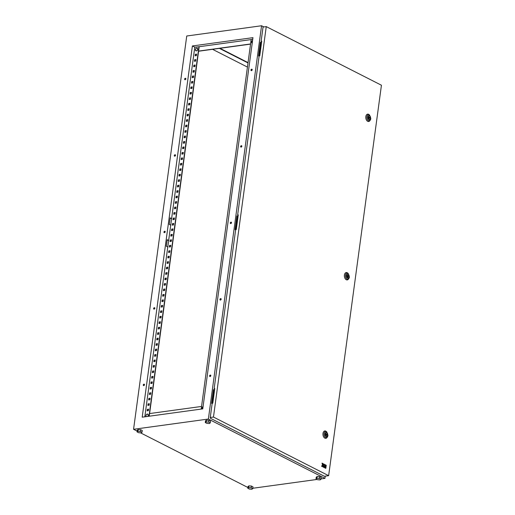 <?xml version="1.0" encoding="UTF-8"?>
<svg xmlns="http://www.w3.org/2000/svg" width="515" height="515" viewBox="0 0 515 515"><rect width="100%" height="100%" fill="white"/><g stroke="black" fill="none" stroke-linecap="round" stroke-linejoin="round"><path stroke-width="0.77" d="M197.766 49.337C196.743 51.275 195.964 51.371 195.43 49.633A1.487 1.056 117 0 1 196.769 48.069A1.487 1.056 117 0 1 197.721 49.318A1.487 1.056 117 0 1 196.389 50.876A1.487 1.056 117 0 1 195.436 49.633C196.234 47.676 197.013 47.573 197.766 49.337A1.461 1.036 117 0 1 196.286 50.882M146.215 416.622A1.487 1.056 117 0 1 145.951 415.605A1.487 1.056 117 0 1 147.284 414.047A1.487 1.056 117 0 1 148.236 415.296A1.487 1.056 117 0 1 147.689 416.423M202.138 407.906A1.487 1.056 -63 0 0 202.401 408.923L202.138 407.906A1.487 1.056 -63 0 1 203.09 406.47L202.138 407.906M251.616 41.927A1.487 1.056 -63 0 0 252.215 43.151L251.616 41.927A1.487 1.056 -63 0 1 252.575 40.492L251.616 41.927M144.515 384.802A0.811 0.579 -63 0 0 143.267 384.969A0.811 0.579 -63 0 0 144.515 384.802M144.361 384.235A0.811 0.579 -63 0 0 143.64 385.645M210.835 375.705A0.811 0.579 -63 0 0 209.586 375.879A0.811 0.579 -63 0 0 210.835 375.705M210.68 375.139A0.811 0.579 -63 0 0 209.959 376.555M154.854 308.324A0.811 0.579 -63 0 0 153.605 308.498A0.811 0.579 -63 0 0 154.854 308.324M154.7 307.758A0.811 0.579 -63 0 0 153.979 309.174M221.173 299.234A0.811 0.579 -63 0 0 219.924 299.408A0.811 0.579 -63 0 0 221.173 299.234M221.019 298.668A0.811 0.579 -63 0 0 220.298 300.084M165.193 231.853A0.811 0.579 -63 0 0 163.944 232.027A0.811 0.579 -63 0 0 165.193 231.853M165.038 231.286A0.811 0.579 -63 0 0 164.317 232.703M231.512 222.763A0.811 0.579 -63 0 0 230.269 222.931A0.811 0.579 -63 0 0 231.512 222.763M231.357 222.197A0.811 0.579 -63 0 0 230.636 223.607M175.531 155.382A0.811 0.579 -63 0 0 174.282 155.549A0.811 0.579 -63 0 0 175.531 155.382M175.377 154.815A0.811 0.579 -63 0 0 174.656 156.232M241.85 146.286A0.811 0.579 -63 0 0 240.608 146.46A0.811 0.579 -63 0 0 241.85 146.286M241.696 145.726A0.811 0.579 -63 0 0 240.981 147.136M185.87 78.911A0.811 0.579 -63 0 0 184.621 79.078A0.811 0.579 -63 0 0 185.87 78.911M185.715 78.344A0.811 0.579 -63 0 0 184.994 79.754M252.196 69.815A0.811 0.579 -63 0 0 250.947 69.989A0.811 0.579 -63 0 0 252.196 69.815M252.041 69.248A0.811 0.579 -63 0 0 251.32 70.664M251.404 486.051L248.912 485.877L248.018 486.514L247.779 488.259L249.382 489.076L251.874 489.25L252.762 488.613L251.166 487.795L251.404 486.051L253 486.862L252.762 488.613M206.406 420.163L205.511 420.8L205.273 422.545L206.876 423.362L209.367 423.536L210.262 422.899L210.493 421.148L208.897 420.337L206.406 420.163L206.167 421.907L205.273 422.545M252.814 488.259L317.066 479.446M321.038 478.905L324.946 478.364L208.382 419.036L133.565 429.298L137.151 431.119M140.543 432.845L247.889 487.486M138.174 429.516L137.286 430.154L137.048 431.898L138.644 432.716L141.136 432.89L142.031 432.252L142.269 430.501L140.666 429.69L138.174 429.516L137.943 431.261L137.048 431.898M317.137 476.523L316.242 477.16L316.01 478.911L317.607 479.723L320.098 479.896L320.993 479.259L321.225 477.508L319.628 476.697L317.137 476.523L316.899 478.268L316.01 478.911M252.176 69.486L251.764 69.28M247.438 67.079L212.541 49.318M261.562 42.571L260.764 42.166L259.129 56.045M238.078 216.274L237.28 215.862L235.645 229.748M237.28 215.862L236.926 215.914L235.059 229.677L235.613 229.96M263.88 26.935L261.562 25.75L186.739 36.005L133.565 429.298M208.382 419.036L261.562 25.75M324.946 478.364L325.248 476.143M214.594 389.977L213.435 389.617L211.575 403.38L212.129 403.663M260.764 42.166L260.41 42.211L258.549 55.974L259.103 56.257M213.796 389.565L212.161 403.451M219.396 48.378L247.998 62.933M192.391 45.957L142.198 417.176L202.768 408.871L252.955 37.653L192.391 45.957L194.792 47.18L171.617 218.585L170.162 217.845L169.274 224.398L170.729 225.139L171.617 218.585M144.818 416.815L168.663 240.434L167.208 239.694L166.319 246.247L167.781 246.994M168.663 240.434L170.729 225.139M241.22 147.116L241.406 145.758M251.565 70.645L251.745 69.287M230.881 223.587L231.068 222.235M210.204 376.536L210.384 375.178M220.542 300.065L220.729 298.706M148.597 409.309L147.586 409.444L147.399 410.835M149.331 403.844L148.326 403.985L148.133 405.369M150.071 398.385L149.06 398.52L148.874 399.91M150.811 392.919L149.801 393.061L149.614 394.445M151.545 387.46L150.541 387.595L150.354 388.986M152.286 381.995L151.275 382.136L151.088 383.521M153.026 376.536L152.015 376.671L151.828 378.062M153.766 371.07L152.755 371.212L152.569 372.596M154.5 365.611L153.496 365.747L153.309 367.131M155.24 360.146L154.23 360.288L154.043 361.672M155.981 354.687L154.97 354.822L154.783 356.206M156.721 349.222L155.71 349.363L155.524 350.747M157.455 343.763L156.451 343.898L156.257 345.282M158.195 338.297L157.184 338.439L156.998 339.823M158.935 332.838L157.925 332.973L157.738 334.357M159.669 327.373L158.665 327.514L158.478 328.898M160.41 321.914L159.399 322.049L159.212 323.433M161.15 316.448L160.139 316.59L159.953 317.974M161.89 310.989L160.88 311.124L160.693 312.508M162.624 305.524L161.62 305.665L161.427 307.049M163.364 300.065L162.354 300.2L162.167 301.584M164.105 294.599L163.094 294.735L162.907 296.125M164.839 289.134L163.834 289.276L163.648 290.66M165.579 283.675L164.568 283.81L164.382 285.201M166.319 278.209L165.309 278.351L165.122 279.735M167.06 272.75L166.049 272.886L165.862 274.276M167.793 267.285L166.789 267.427L166.603 268.811M168.534 261.826L167.523 261.961L167.336 263.352M169.274 256.361L168.263 256.502L168.077 257.886M170.014 250.902L169.004 251.037L168.817 252.427M170.748 245.436L169.744 245.578L169.551 246.962M171.489 239.977L170.478 240.112L170.291 241.503M172.229 234.512L171.218 234.653L171.032 236.037M172.963 229.053L171.959 229.188L171.772 230.572M173.703 223.587L172.692 223.729L172.506 225.113M174.443 218.128L173.433 218.263L173.246 219.648M175.184 212.663L174.173 212.804L173.986 214.189M175.918 207.204L174.913 207.339L174.727 208.723M176.658 201.738L175.647 201.88L175.461 203.264M177.398 196.279L176.388 196.415L176.201 197.799M178.139 190.814L177.128 190.956L176.941 192.34M178.872 185.355L177.868 185.49L177.675 186.874M179.613 179.889L178.602 180.031L178.415 181.415M180.353 174.43L179.342 174.566L179.156 175.95M181.087 168.965L180.083 169.107L179.896 170.491M181.827 163.506L180.817 163.641L180.63 165.025M182.568 158.041L181.557 158.182L181.37 159.566M183.308 152.575L182.297 152.717L182.11 154.101M184.042 147.116L183.037 147.251L182.844 148.642M184.782 141.651L183.771 141.792L183.585 143.176M185.522 136.192L184.512 136.327L184.325 137.717M186.256 130.726L185.252 130.868L185.065 132.252M186.997 125.267L185.986 125.403L185.799 126.793M187.737 119.802L186.726 119.944L186.539 121.328M188.477 114.343L187.466 114.478L187.28 115.869M189.211 108.877L188.207 109.019L188.02 110.403M189.951 103.418L188.941 103.554L188.754 104.944M190.692 97.953L189.681 98.095L189.494 99.479M191.432 92.494L190.421 92.629L190.235 94.02M192.166 87.029L191.162 87.17L190.968 88.554M192.906 81.57L191.895 81.705L191.709 83.089M193.646 76.104L192.636 76.246L192.449 77.63M194.38 70.645L193.376 70.78L193.189 72.164M195.121 65.18L194.11 65.321L193.923 66.705M195.861 59.721L194.85 59.856L194.664 61.24M196.601 54.255L195.591 54.397L195.404 55.781M170.137 218.006L171.598 218.733M149.241 416.21L199.196 46.717L194.792 47.18M168.617 240.582L167.182 239.855M203.541 403.136L203.747 401.603M204.281 397.67L204.487 396.144M205.022 392.211L205.228 390.679M205.755 386.746L205.961 385.22M206.496 381.287L206.702 379.755M207.236 375.821L207.442 374.296M207.97 370.362L208.182 368.83M208.71 364.897L208.916 363.371M209.451 359.438L209.657 357.906M210.191 353.972L210.397 352.447M210.925 348.513L211.131 346.981M211.665 343.048L211.871 341.522M212.405 337.589L212.611 336.057M213.146 332.123L213.352 330.598M213.88 326.665L214.086 325.132M214.62 321.199L214.826 319.673M215.36 315.74L215.566 314.208M216.094 310.275L216.306 308.749M216.834 304.816L217.04 303.284M217.575 299.35L217.781 297.825M218.315 293.891L218.521 292.359M219.049 288.426L219.255 286.894M219.789 282.967L219.995 281.435M220.529 277.501L220.735 275.969M221.263 272.042L221.476 270.51M222.004 266.577L222.21 265.045M222.744 261.111L222.95 259.586M223.484 255.652L223.69 254.12M224.218 250.187L224.431 248.661M224.958 244.728L225.164 243.196M225.699 239.263L225.905 237.737M226.439 233.804L226.645 232.271M227.173 228.338L227.379 226.812M227.913 222.879L228.119 221.347M228.654 217.414L228.86 215.888M229.387 211.955L229.6 210.423M230.128 206.489L230.334 204.964M230.868 201.03L231.074 199.498M231.608 195.565L231.814 194.039M232.342 190.106L232.548 188.574M233.083 184.64L233.289 183.115M233.823 179.181L234.029 177.649M234.563 173.716L234.769 172.19M235.297 168.257L235.503 166.725M236.037 162.792L236.243 161.266M236.778 157.333L236.984 155.8M237.512 151.867L237.724 150.341M238.252 146.408L238.458 144.876M238.992 140.943L239.198 139.411M239.733 135.484L239.939 133.952M240.466 130.018L240.672 128.486M241.207 124.553L241.413 123.027M241.947 119.094L242.153 117.562M242.681 113.628L242.893 112.103M243.421 108.169L243.627 106.637M244.161 102.704L244.368 101.178M244.902 97.245L245.108 95.713M245.636 91.779L245.848 90.254M246.376 86.32L246.582 84.788M247.116 80.855L247.322 79.329M247.857 75.396L248.063 73.864M248.591 69.931L248.797 68.405M249.331 64.472L249.537 62.939M250.071 59.006L250.277 57.48M250.805 53.547L251.017 52.015M251.545 48.082L251.751 46.556M252.743 39.237L251.172 39.449L201.198 409.09M149.002 416.242L198.977 46.608M148.616 409.168L148.404 410.693L147.161 410.867L147.367 409.335L148.616 409.168M149.35 403.702L149.144 405.234L147.895 405.402L148.108 403.876L149.35 403.702M150.09 398.243L149.884 399.769L148.635 399.943L148.841 398.41L150.09 398.243M150.831 392.778L150.625 394.31L149.376 394.477L149.582 392.951L150.831 392.778M151.565 387.312L151.359 388.844L150.116 389.018L150.322 387.486L151.565 387.312M152.305 381.853L152.099 383.385L150.85 383.553L151.056 382.027L152.305 381.853M153.045 376.388L152.839 377.92L151.59 378.094L151.796 376.562L153.045 376.388M153.785 370.929L153.579 372.461L152.331 372.628L152.537 371.096L153.785 370.929M154.519 365.463L154.313 366.995L153.071 367.169L153.277 365.637L154.519 365.463M155.26 360.004L155.054 361.53L153.805 361.704L154.011 360.172L155.26 360.004M156 354.539L155.794 356.071L154.545 356.245L154.751 354.713L156 354.539M156.74 349.08L156.528 350.606L155.285 350.779L155.491 349.247L156.74 349.08M157.474 343.614L157.268 345.147L156.019 345.314L156.232 343.788L157.474 343.614M158.214 338.155L158.008 339.681L156.76 339.855L156.966 338.323L158.214 338.155M158.955 332.69L158.749 334.222L157.5 334.39L157.706 332.864L158.955 332.69M159.689 327.231L159.483 328.757L158.24 328.93L158.446 327.398L159.689 327.231M160.429 321.766L160.223 323.298L158.974 323.465L159.18 321.939L160.429 321.766M161.169 316.307L160.963 317.832L159.714 318.006L159.92 316.474L161.169 316.307M161.91 310.841L161.697 312.373L160.455 312.541L160.661 311.015L161.91 310.841M162.643 305.382L162.437 306.908L161.189 307.082L161.401 305.55L162.643 305.382M163.384 299.917L163.178 301.449L161.929 301.616L162.135 300.091L163.384 299.917M164.124 294.458L163.918 295.983L162.669 296.157L162.875 294.625L164.124 294.458M164.864 288.992L164.652 290.524L163.41 290.692L163.615 289.166L164.864 288.992M165.598 283.533L165.392 285.059L164.143 285.233L164.356 283.701L165.598 283.533M166.339 278.068L166.133 279.6L164.884 279.767L165.09 278.242L166.339 278.068M167.079 272.609L166.873 274.135L165.624 274.308L165.83 272.776L167.079 272.609M167.813 267.143L167.607 268.675L166.364 268.843L166.57 267.317L167.813 267.143M168.553 261.684L168.347 263.21L167.098 263.384L167.304 261.852L168.553 261.684M169.293 256.219L169.087 257.751L167.839 257.918L168.045 256.393L169.293 256.219M170.034 250.754L169.821 252.286L168.579 252.459L168.785 250.927L170.034 250.754M170.768 245.295L170.562 246.827L169.313 246.994L169.525 245.468L170.768 245.295M171.508 239.829L171.302 241.361L170.053 241.535L170.259 240.003L171.508 239.829M172.248 234.37L172.042 235.902L170.793 236.07L170.999 234.537L172.248 234.37M172.982 228.905L172.776 230.437L171.534 230.611L171.74 229.078L172.982 228.905M173.722 223.446L173.516 224.971L172.268 225.145L172.474 223.613L173.722 223.446M174.463 217.98L174.257 219.512L173.008 219.686L173.214 218.154L174.463 217.98M175.203 212.521L174.997 214.047L173.748 214.221L173.954 212.689L175.203 212.521M175.937 207.056L175.731 208.588L174.488 208.755L174.694 207.23L175.937 207.056M176.677 201.597L176.471 203.122L175.222 203.296L175.428 201.764L176.677 201.597M177.418 196.131L177.212 197.663L175.963 197.831L176.169 196.305L177.418 196.131M178.158 190.672L177.945 192.198L176.703 192.372L176.909 190.84L178.158 190.672M178.892 185.207L178.686 186.739L177.437 186.906L177.649 185.381L178.892 185.207M179.632 179.748L179.426 181.274L178.177 181.447L178.383 179.915L179.632 179.748M180.372 174.282L180.166 175.815L178.917 175.982L179.123 174.456L180.372 174.282M181.106 168.823L180.9 170.349L179.658 170.523L179.864 168.991L181.106 168.823M181.847 163.358L181.641 164.89L180.392 165.058L180.598 163.532L181.847 163.358M182.587 157.899L182.381 159.425L181.132 159.599L181.338 158.066L182.587 157.899M183.327 152.434L183.115 153.966L181.872 154.133L182.078 152.607L183.327 152.434M184.061 146.975L183.855 148.5L182.613 148.674L182.819 147.142L184.061 146.975M184.801 141.509L184.595 143.041L183.346 143.209L183.552 141.683L184.801 141.509M185.542 136.05L185.336 137.576L184.087 137.75L184.293 136.218L185.542 136.05M186.282 130.585L186.07 132.117L184.827 132.284L185.033 130.758L186.282 130.585M187.016 125.126L186.81 126.651L185.561 126.825L185.773 125.293L187.016 125.126M187.756 119.66L187.55 121.192L186.301 121.36L186.507 119.834L187.756 119.66M188.496 114.201L188.29 115.727L187.042 115.901L187.248 114.369L188.496 114.201M189.23 108.736L189.024 110.268L187.782 110.435L187.988 108.91L189.23 108.736M189.971 103.27L189.765 104.803L188.516 104.976L188.722 103.444L189.971 103.27M190.711 97.811L190.505 99.344L189.256 99.511L189.462 97.985L190.711 97.811M191.451 92.346L191.239 93.878L189.996 94.052L190.202 92.52L191.451 92.346M192.185 86.887L191.979 88.413L190.73 88.586L190.943 87.054L192.185 86.887M192.925 81.422L192.719 82.954L191.471 83.127L191.677 81.595L192.925 81.422M193.666 75.963L193.46 77.488L192.211 77.662L192.417 76.13L193.666 75.963M194.4 70.497L194.194 72.029L192.951 72.197L193.157 70.671L194.4 70.497M195.14 65.038L194.934 66.564L193.685 66.738L193.891 65.205L195.14 65.038M195.88 59.573L195.674 61.105L194.425 61.272L194.631 59.746L195.88 59.573M196.621 54.114L196.415 55.639L195.166 55.813L195.372 54.281L196.621 54.114M219.944 48.301L248.043 62.605M251.153 39.591L199.196 46.717M250.567 43.962L198.61 51.088M250.548 44.11L198.59 51.23M201.558 406.444L149.601 413.564M211.935 403.335L211.575 403.38M235.419 229.632L235.059 229.677M258.903 55.929L258.549 55.974M210.262 422.899L208.659 422.081L208.897 420.337M208.659 422.081L206.167 421.907M142.031 432.252L140.434 431.435L137.943 431.261M140.434 431.435L140.666 429.69M251.166 487.795L248.674 487.621L248.912 485.877M248.674 487.621L247.779 488.259M320.993 479.259L319.39 478.441L319.628 476.697M319.39 478.441L316.899 478.268M327.553 435.078A1.854 1.172 82.2 0 0 326.13 432.645A1.854 1.172 82.2 0 0 325.223 433.894A1.854 1.172 82.2 0 0 326.639 436.327A1.854 1.172 82.2 0 0 327.553 435.078M326.227 431.435A3.714 2.343 82.2 0 0 322.982 433.45A3.714 2.343 82.2 0 0 324.231 437.679A3.714 2.343 82.2 0 0 327.057 437.473L327.45 436.894A3.084 1.951 -97.8 0 1 325.1 437.068A3.084 1.951 -97.8 0 1 324.07 433.553A3.084 1.951 -97.8 0 1 326.761 431.879L326.227 431.435M327.089 434.261L325.828 433.617L326.24 435.581L327.089 434.261M325.577 435.671L326.24 435.581M325.255 433.701L325.828 433.617M348.97 276.671A1.854 1.172 82.2 0 0 347.548 274.238A1.854 1.172 82.2 0 0 346.64 275.486A1.854 1.172 82.2 0 0 348.056 277.92A1.854 1.172 82.2 0 0 348.97 276.671M347.644 273.027A3.714 2.343 82.2 0 0 344.4 275.042A3.714 2.343 82.2 0 0 345.649 279.272A3.714 2.343 82.2 0 0 348.475 279.066L348.867 278.486A3.084 1.951 -97.8 0 1 346.518 278.66A3.084 1.951 -97.8 0 1 345.488 275.145A3.084 1.951 -97.8 0 1 348.179 273.471L347.644 273.027M348.507 275.853L347.245 275.21L347.657 277.173L348.507 275.853M346.994 277.263L347.657 277.173M346.672 275.293L347.245 275.21M370.388 118.263A1.854 1.172 82.2 0 0 368.965 115.83A1.854 1.172 82.2 0 0 368.058 117.079A1.854 1.172 82.2 0 0 369.474 119.512A1.854 1.172 82.2 0 0 370.388 118.263M369.062 114.613A3.714 2.343 82.2 0 0 365.817 116.628A3.714 2.343 82.2 0 0 367.066 120.858A3.714 2.343 82.2 0 0 369.892 120.658L370.285 120.079A3.084 1.951 -97.8 0 1 367.935 120.253A3.084 1.951 -97.8 0 1 366.905 116.738A3.084 1.951 -97.8 0 1 369.596 115.064L369.062 114.613M369.925 117.446L368.663 116.802L369.075 118.765L369.925 117.446M368.412 118.856L369.075 118.765M368.09 116.886L368.663 116.802M328.641 475.68L381.435 85.226L266.255 26.606L213.468 417.053L328.641 475.68L324.366 476.266L210.358 418.231L210.262 417.491L213.468 417.053M325.596 464.994L325.332 466.951L325.982 467.227L326.246 465.264L325.596 464.994M325.177 468.077L325.828 468.347L325.944 467.504L325.383 467.221L325.177 468.077L325.828 468.347M323.703 467.324L325.081 467.968L325.197 467.124L323.903 466.468L323.703 467.324L325.081 467.968M324.205 464.227L324.096 465.071L324.785 465.721L323.967 465.36L323.851 466.204L325.229 466.848L325.499 464.884L324.115 464.24L324.006 465.077L324.701 465.676M323.459 463.848L323.311 464.968L322.731 463.474L322.036 463.12L322.577 465.045L321.624 466.21L322.313 466.558L323.008 465.715L323.04 466.931L323.6 467.214L324.019 464.131L323.369 463.861L323.227 464.929M322.976 465.753L322.95 466.944L323.6 467.214M322.036 463.12L322.487 465.058L321.534 466.217L322.313 466.558M261.736 41.303L261.131 41.245L263.049 27.044L266.255 26.606M261.131 41.245L261.755 41.161L259.772 55.8L259.148 55.884L237.647 214.948L238.252 215.006M237.647 214.948L238.271 214.864L236.288 229.503L235.664 229.587L214.156 388.651L214.761 388.709M210.262 417.491L212.18 403.29L212.804 403.206L214.781 388.568L214.156 388.651M210.358 418.231L210.442 417.588M325.686 464.981L325.332 466.951M325.422 466.944L325.982 467.227M325.383 467.221L325.268 468.064M323.903 466.468L323.793 467.311M324.057 465.348L323.851 466.204M323.941 466.191L325.229 466.848M197.548 48.41A1.461 1.036 117 0 1 197.754 49.324M148.062 414.382A1.461 1.036 117 0 1 148.275 415.302C147.528 413.551 146.749 413.648 145.951 415.611L146.202 416.629M148.269 415.322A1.461 1.036 117 0 1 147.741 416.416M327.939 435.523A3.084 1.951 -97.8 0 1 327.45 436.894L327.984 435.445L326.761 431.879M325.042 433.804A2.131 1.345 82.2 0 0 326.111 436.495A2.131 1.345 82.2 0 0 327.727 435.169A2.131 1.345 82.2 0 0 326.658 432.478A2.131 1.345 82.2 0 0 325.042 433.804M349.357 277.115A3.084 1.951 -97.8 0 1 348.867 278.486L349.402 277.038L348.179 273.471M346.46 275.396A2.131 1.345 82.2 0 0 347.528 278.087A2.131 1.345 82.2 0 0 349.144 276.761A2.131 1.345 82.2 0 0 348.076 274.07A2.131 1.345 82.2 0 0 346.46 275.396M370.774 118.708A3.084 1.951 -97.8 0 1 370.285 120.079L370.819 118.63L369.596 115.064M367.877 116.989A2.131 1.345 82.2 0 0 368.946 119.68A2.131 1.345 82.2 0 0 370.562 118.353A2.131 1.345 82.2 0 0 369.493 115.663A2.131 1.345 82.2 0 0 367.877 116.989M147.766 416.41L148.288 415.315"/></g></svg>
